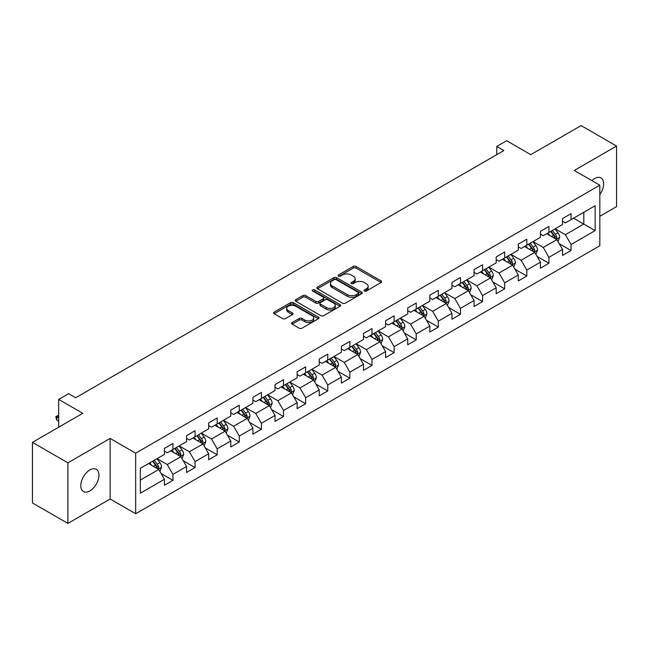 <?xml version="1.0" encoding="UTF-8"?>
<svg xmlns="http://www.w3.org/2000/svg" width="649" height="649" viewBox="0 0 649 649"><rect width="100%" height="100%" fill="white"/><g stroke="black" fill="none" stroke-linecap="round" stroke-linejoin="round"><path stroke-width="0.97" d="M364.381 291.044A1.379 0.795 0 0 0 366.328 291.044L381.109 282.51A1.971 1.136 0 0 0 381.685 281.707A1.971 1.136 0 0 0 381.109 280.903L356.066 266.439A1.971 1.136 0 0 0 353.283 266.439L338.494 274.981A1.379 0.795 0 0 0 338.088 275.541A1.379 0.795 0 0 0 338.494 276.101A1.379 0.795 0 0 0 340.441 276.101L342.356 274.998A6.295 3.634 0 0 1 351.263 274.998L353.348 276.206A6.295 3.634 0 0 1 355.198 278.77A6.295 3.634 0 0 1 353.348 281.341L351.433 282.453A1.379 0.795 0 0 0 351.036 283.013A1.379 0.795 0 0 0 351.433 283.572A1.379 0.795 0 0 0 353.381 283.572L355.295 282.469A6.295 3.634 0 0 1 364.203 282.469L366.287 283.678A6.295 3.634 0 0 1 368.137 286.25A6.295 3.634 0 0 1 366.287 288.813L364.381 289.925A1.379 0.795 0 0 0 363.975 290.484A1.379 0.795 0 0 0 364.381 291.044L364.381 289.925M89.87 490.904A12.834 7.407 120 0 0 98.25 479.595A12.834 7.407 120 0 0 96.287 469.316A12.834 7.407 120 0 0 89.87 469.949A12.834 7.407 120 0 0 81.482 481.258A12.834 7.407 120 0 0 83.453 491.536A12.834 7.407 120 0 0 89.87 490.904M599.822 194.554A12.834 7.407 120 0 0 600.99 177.923A12.834 7.407 120 0 0 594.573 178.556A12.834 7.407 120 0 0 591.872 180.6M292.188 322.521A1.971 1.136 0 0 0 291.612 323.324A1.971 1.136 0 0 0 292.188 324.127L299.213 328.183A1.971 1.136 0 0 0 301.996 328.183L318.424 318.708A1.971 1.136 0 0 0 319 317.905A1.971 1.136 0 0 0 318.424 317.093L293.372 302.637A1.971 1.136 0 0 0 290.59 302.637L274.17 312.112A1.971 1.136 0 0 0 273.594 312.923A1.971 1.136 0 0 0 274.17 313.727L282.656 318.627A1.971 1.136 0 0 0 285.438 318.627L292.464 314.57A1.971 1.136 0 0 0 293.048 313.759A1.971 1.136 0 0 0 292.464 312.956L288.261 310.53A5.265 3.042 0 0 1 286.72 308.38A5.265 3.042 0 0 1 289.965 305.574A5.265 3.042 0 0 1 295.701 306.231L312.193 315.755A5.265 3.042 0 0 1 313.735 317.905A5.265 3.042 0 0 1 310.482 320.711A5.265 3.042 0 0 1 304.746 320.046L301.996 318.464A1.971 1.136 0 0 0 299.213 318.464L292.188 322.521L292.188 324.127M599.822 216.295L616.55 206.633L616.55 146.066L581.106 125.598L530.777 154.657L506.674 140.744L496.753 146.471L503.843 150.568L75.69 397.756L68.599 393.667L58.678 399.395L58.678 427.22M67.894 462.826L67.894 523.402L110.143 499.008L110.143 438.44L67.894 462.826L32.45 442.367L82.78 413.308L58.678 399.395M110.143 438.44L135.657 453.172L599.822 185.192L599.822 245.76L135.657 513.74L135.657 453.172M616.55 146.066L574.3 170.452L599.822 185.192M342.494 303.197A1.971 1.136 0 0 0 345.276 303.197L361.696 293.721A1.971 1.136 0 0 0 362.272 292.918A1.971 1.136 0 0 0 361.696 292.107L336.653 277.65A1.971 1.136 0 0 0 333.87 277.65L317.45 287.126A1.971 1.136 0 0 0 316.866 287.929A1.971 1.136 0 0 0 317.45 288.74L342.494 303.197M313.199 291.344A1.379 0.795 0 0 1 314.595 291.539L314.595 289.9L340.06 304.6A1.971 1.136 0 0 1 340.636 305.411A1.971 1.136 0 0 1 340.06 306.214L323.64 315.69A1.971 1.136 0 0 1 320.857 315.69L295.806 301.233L295.806 299.619A1.971 1.136 0 0 0 295.23 300.43A1.971 1.136 0 0 0 295.806 301.233M295.806 299.619L302.832 295.563A1.971 1.136 0 0 1 305.614 295.563L315.779 301.428A1.971 1.136 0 0 0 318.562 301.428L323.218 298.743A1.971 1.136 0 0 0 323.794 297.932A1.971 1.136 0 0 0 323.218 297.128L312.648 291.028A1.379 0.795 0 0 1 312.242 290.46A1.379 0.795 0 0 1 313.094 289.73A1.379 0.795 0 0 1 314.595 289.9M67.894 523.402L32.45 502.934L32.45 442.367M161.106 473.51L172.942 480.341L172.942 474.37L186.555 466.509L186.555 472.488L195.065 467.58L195.065 461.601L208.67 453.74L208.67 459.719L217.18 454.811L217.18 448.832L230.793 440.971L230.793 446.95L239.294 442.042L239.294 436.063L252.907 428.202L252.907 434.181L261.409 429.273L261.409 423.294L275.022 415.433L275.022 421.412L283.532 416.504L283.532 410.525L297.137 402.672L297.137 408.643L305.647 403.735L305.647 397.756L319.251 389.903L319.251 395.874L327.761 390.966L327.761 384.987L341.374 377.134L341.374 383.105L349.876 378.197L349.876 372.218L363.489 364.365L363.489 370.336L371.991 365.428L371.991 359.449L385.603 351.596L385.603 357.567L394.113 352.658L394.113 346.68L407.718 338.827L407.718 344.797L416.228 339.889L416.228 333.911L429.833 326.058L429.833 332.028L438.343 327.12L438.343 321.141L451.955 313.289L451.955 319.259L460.457 314.351L460.457 308.372L474.07 300.519L474.07 306.49L482.572 301.582L482.572 295.603L496.185 287.75L496.185 293.721L504.695 288.813L504.695 282.834L518.3 274.981L518.3 280.952L526.81 276.044L526.81 270.065L540.422 262.212L540.422 268.183L548.924 263.275L548.924 257.304L562.537 249.443L562.537 255.414L571.039 250.506L571.039 244.535L595.141 230.614L595.141 205.733L583.8 212.28L583.8 224.067L595.141 230.614M172.942 480.341L164.44 485.257L164.44 479.278L140.338 493.199L140.338 468.31L164.44 454.397L164.44 448.418L172.942 443.51L172.942 449.489L186.555 441.628L186.555 435.657L195.065 430.741L195.065 436.72L208.67 428.859L208.67 422.888L217.18 417.972L217.18 423.951L230.793 416.09L230.793 410.119L239.294 405.203L239.294 411.182L252.907 403.321L252.907 397.35L261.409 392.434L261.409 398.413L275.022 390.552L275.022 384.581L283.532 379.665L283.532 385.644L297.137 377.783L297.137 371.812L305.647 366.896L305.647 372.875L319.251 365.014L319.251 359.043L327.761 354.127L327.761 360.106L341.374 352.245L341.374 346.274L349.876 341.358L349.876 347.337L363.489 339.476L363.489 333.505L371.991 328.589L371.991 334.568L385.603 326.707L385.603 320.736L394.113 315.82L394.113 321.799L407.718 313.938L407.718 307.967L416.228 303.059L416.228 309.029L429.833 301.168L429.833 295.198L438.343 290.29L438.343 296.26L451.955 288.399L451.955 282.429L460.457 277.521L460.457 283.491L474.07 275.638L474.07 269.659L482.572 264.751L482.572 270.722L496.185 262.869L496.185 256.89L504.695 251.982L504.695 257.953L518.3 250.1L518.3 244.121L526.81 239.213L526.81 245.184L540.422 237.331L540.422 231.352L548.924 226.444L548.924 232.415L562.537 224.562L562.537 218.583L571.039 213.675L571.039 219.646L595.141 205.733M170.679 450.795L180.884 456.693L167.272 464.546L157.066 458.656M164.44 451.12L167.272 452.759L172.942 449.489M167.272 464.546L172.942 474.37M180.884 456.693L186.555 466.509M192.794 438.026L202.999 443.924L189.394 451.777L179.181 445.887M186.555 438.359L189.394 439.99L195.065 436.72M189.394 451.777L195.065 461.601M202.999 443.924L208.67 453.74M214.908 425.257L225.122 431.155L211.509 439.008L201.304 433.118M208.67 425.59L211.509 427.22L217.18 423.951M211.509 439.008L217.18 448.832M225.122 431.155L230.793 440.971M237.023 412.488L247.237 418.386L233.624 426.239L223.418 420.349M230.793 412.821L233.624 414.451L239.294 411.182M233.624 426.239L239.294 436.063M247.237 418.386L252.907 428.202M259.146 399.719L269.351 405.617L255.738 413.47L245.533 407.58M252.907 400.052L255.738 401.682L261.409 398.413M255.738 413.47L261.409 423.294M269.351 405.617L275.022 415.433M281.26 386.95L291.466 392.848L277.853 400.701L267.648 394.811M275.022 387.283L277.853 388.913L283.532 385.644M277.853 400.701L283.532 410.525M291.466 392.848L297.137 402.672M303.375 374.181L313.581 380.079L299.976 387.932L289.762 382.042M297.137 374.514L299.976 376.144L305.647 372.875M299.976 387.932L305.647 397.756M313.581 380.079L319.251 389.903M325.49 361.412L335.703 367.31L322.091 375.163L311.885 369.273M319.251 361.744L322.091 363.383L327.761 360.106M322.091 375.163L327.761 384.987M335.703 367.31L341.374 377.134M347.613 348.643L357.818 354.541L344.205 362.393L334 356.504M341.374 348.975L344.205 350.614L349.876 347.337M344.205 362.393L349.876 372.218M357.818 354.541L363.489 364.365M369.727 335.874L379.933 341.772L366.32 349.624L356.114 343.735M363.489 336.206L366.32 337.845L371.991 334.568M366.32 349.624L371.991 359.449M379.933 341.772L385.603 351.596M391.842 323.105L402.047 329.002L388.443 336.863L378.229 330.966M385.603 323.437L388.443 325.076L394.113 321.799M388.443 336.863L394.113 346.68M402.047 329.002L407.718 338.827M413.957 310.344L424.162 316.233L410.557 324.094L400.344 318.197M407.718 310.668L410.557 312.307L416.228 309.029M410.557 324.094L416.228 333.911M424.162 316.233L429.833 326.058M436.071 297.575L446.285 303.464L432.672 311.325L422.467 305.428M429.833 297.899L432.672 299.538L438.343 296.26M432.672 311.325L438.343 321.141M446.285 303.464L451.955 313.289M458.194 284.806L468.4 290.695L454.787 298.556L444.581 292.658M451.955 285.13L454.787 286.769L460.457 283.491M454.787 298.556L460.457 308.372M468.4 290.695L474.07 300.519M480.309 272.036L490.514 277.926L476.901 285.787L466.696 279.889M474.07 272.361L476.901 274L482.572 270.722M476.901 285.787L482.572 295.603M490.514 277.926L496.185 287.75M502.423 259.267L512.629 265.157L499.024 273.018L488.811 267.12M496.185 259.592L499.024 261.231L504.695 257.953M499.024 273.018L504.695 282.834M512.629 265.157L518.3 274.981M524.538 246.498L534.752 252.388L521.139 260.249L510.933 254.351M518.3 246.823L521.139 248.462L526.81 245.184M521.139 260.249L526.81 270.065M534.752 252.388L540.422 262.212M546.653 233.729L556.866 239.619L543.254 247.48L533.048 241.582M540.422 234.054L543.254 235.692L548.924 232.415M543.254 247.48L548.924 257.304M556.866 239.619L562.537 249.443M573.594 218.178L583.8 224.067L565.368 234.711L555.163 228.813M562.537 221.285L565.368 222.923L571.039 219.646M565.368 234.711L571.039 244.535M110.143 499.008L135.657 513.74M496.753 146.471L496.753 154.657M140.338 480.098L158.77 469.462L148.564 463.564M158.77 469.462L164.44 479.278M559.203 243.675L571.039 250.506M537.088 256.444L548.924 263.275M514.973 269.213L526.81 276.044M492.851 281.982L504.695 288.813M470.736 294.751L482.572 301.582M448.621 307.512L460.457 314.351M426.507 320.281L438.343 327.12M404.392 333.051L416.228 339.889M382.269 345.82L394.113 352.658M360.154 358.589L371.991 365.428M338.04 371.358L349.876 378.197M315.925 384.127L327.761 390.966M293.81 396.896L305.647 403.735M271.688 409.665L283.532 416.504M249.573 422.434L261.409 429.273M227.458 435.203L239.294 442.042M205.344 447.972L217.18 454.811M183.221 460.741L195.065 467.58M364.925 291.239L366.287 290.452A6.295 3.634 0 0 0 368.137 287.88L368.137 286.25M355.198 278.77L355.198 280.409A6.295 3.634 0 0 1 353.348 282.98L351.985 283.767M381.085 282.526L356.066 268.078A1.971 1.136 0 0 0 353.283 268.078L339.046 276.296M361.671 293.729L336.653 279.289A1.971 1.136 0 0 0 333.87 279.289L317.475 288.748M358.224 293.478A1.379 0.795 0 0 0 358.621 292.918A1.379 0.795 0 0 0 358.224 292.35L336.231 279.654A1.379 0.795 0 0 0 334.284 279.654L332.264 280.822A6.295 3.634 0 0 0 330.422 283.394A6.295 3.634 0 0 0 332.264 285.966L347.296 294.638A6.295 3.634 0 0 0 356.204 294.638L358.224 293.478L358.224 295.117A1.379 0.795 0 0 0 358.621 294.549L358.621 292.918M330.422 283.394L330.422 285.033A6.295 3.634 0 0 0 332.264 287.604L332.264 285.966M358.224 295.117L356.204 296.277A6.295 3.634 0 0 1 347.296 296.277L332.264 287.604M295.83 301.241L302.832 297.201L302.832 295.563M323.794 297.932L323.794 299.57A1.971 1.136 0 0 1 323.218 300.373L318.562 303.067A1.971 1.136 0 0 1 315.779 303.067L305.614 297.201A1.971 1.136 0 0 0 302.832 297.201M314.595 291.539L340.035 306.223M326.317 307.512A5.265 3.042 0 0 0 332.053 308.178A5.265 3.042 0 0 0 335.306 305.371A5.265 3.042 0 0 0 333.764 303.221L327.956 299.862A1.971 1.136 0 0 0 325.173 299.862L320.509 302.556A1.971 1.136 0 0 0 319.933 303.359A1.971 1.136 0 0 0 320.509 304.162L326.317 307.512L326.317 309.151A5.265 3.042 0 0 0 332.053 309.808A5.265 3.042 0 0 0 335.306 307.001L335.306 305.371M319.933 303.359L319.933 304.998A1.971 1.136 0 0 0 320.509 305.801L320.509 304.162M326.317 309.151L320.509 305.801M313.735 317.905L313.735 319.535A5.265 3.042 0 0 1 310.482 322.342A5.265 3.042 0 0 1 304.746 321.685L301.996 320.103A1.971 1.136 0 0 0 299.213 320.103L292.212 324.143M286.72 308.38L286.72 310.019A5.265 3.042 0 0 0 288.261 312.169L288.261 310.53M292.464 312.956L292.464 314.57L288.261 312.169M318.391 318.716L293.372 304.276A1.971 1.136 0 0 0 290.59 304.276L274.194 313.735M557.986 241.558L559.673 237.315A5.314 3.067 -120 0 0 557.978 232.788L555.049 228.878M549.946 235.628L547.959 232.975M556.039 239.148L556.801 237.542A5.314 3.067 -120 0 0 555.284 234.346L552.356 230.436M551.025 231.206L554.27 235.538A2.71 1.566 60 0 1 554.765 236.358L556.801 237.542M550.652 231.417L553.581 235.327A5.314 3.067 60 0 1 555.098 238.524M535.871 254.327L537.55 250.084A5.314 3.067 -120 0 0 535.855 245.557L532.934 241.647M527.832 248.397L525.844 245.744M533.924 251.917L534.687 250.311A5.314 3.067 -120 0 0 533.162 247.115L530.241 243.205M528.911 243.975L532.156 248.307A2.71 1.566 60 0 1 532.642 249.127L534.687 250.311M528.537 244.186L531.466 248.096A5.314 3.067 60 0 1 532.983 251.293M513.748 267.096L515.436 262.853A5.314 3.067 -120 0 0 513.74 258.326L510.82 254.416M505.717 261.166L503.729 258.513M511.81 264.687L512.572 263.072A5.314 3.067 -120 0 0 511.047 259.884L508.126 255.974M506.788 256.744L510.041 261.076A2.71 1.566 60 0 1 510.528 261.896L512.572 263.072M506.423 256.955L509.343 260.866A5.314 3.067 60 0 1 510.868 264.062M491.634 279.865L493.321 275.622A5.314 3.067 -120 0 0 491.626 271.095L488.697 267.185M483.602 273.935L481.615 271.282M489.695 277.456L490.449 275.841A5.314 3.067 -120 0 0 488.932 272.653L486.004 268.743M484.673 269.513L487.918 273.846A2.71 1.566 60 0 1 488.413 274.665L490.449 275.841M484.308 269.724L487.229 273.635A5.314 3.067 60 0 1 488.754 276.831M469.519 292.634L471.206 288.383A5.314 3.067 -120 0 0 469.511 283.864L466.582 279.954M461.48 286.704L459.492 284.051M467.58 290.225L468.335 288.61A5.314 3.067 -120 0 0 466.818 285.414L463.889 281.512M462.559 282.283L465.804 286.615A2.71 1.566 60 0 1 466.298 287.434L468.335 288.61M462.185 282.493L465.114 286.404A5.314 3.067 60 0 1 466.639 289.592M447.404 305.403L449.092 301.152A5.314 3.067 -120 0 0 447.396 296.634L444.468 292.723M439.365 299.473L437.377 296.82M445.457 302.986L446.22 301.379A5.314 3.067 -120 0 0 444.703 298.183L441.774 294.281M440.444 295.052L443.689 299.384A2.71 1.566 60 0 1 444.184 300.203L446.22 301.379M440.071 295.263L442.999 299.173A5.314 3.067 60 0 1 444.516 302.361M425.29 318.172L426.969 313.921A5.314 3.067 -120 0 0 425.273 309.403L422.353 305.492M417.25 312.242L415.263 309.589M423.343 315.755L424.105 314.148A5.314 3.067 -120 0 0 422.58 310.952L419.66 307.05M418.329 307.821L421.574 312.153A2.71 1.566 60 0 1 422.061 312.972L424.105 314.148M417.956 308.032L420.885 311.934A5.314 3.067 60 0 1 422.402 315.13M403.167 330.941L404.854 326.69A5.314 3.067 -120 0 0 403.159 322.172L400.23 318.261M395.136 325.011L393.148 322.358M401.228 328.524L401.991 326.918A5.314 3.067 -120 0 0 400.465 323.721L397.537 319.819M396.206 320.59L399.459 324.922A2.71 1.566 60 0 1 399.946 325.741L401.991 326.918M395.841 320.801L398.762 324.703A5.314 3.067 60 0 1 400.287 327.899M381.052 343.71L382.74 339.459A5.314 3.067 -120 0 0 381.044 334.941L378.116 331.031M373.013 337.78L371.025 335.127M379.113 341.293L379.868 339.687A5.314 3.067 -120 0 0 378.351 336.49L375.422 332.588M374.092 333.359L377.337 337.691A2.71 1.566 60 0 1 377.832 338.51L379.868 339.687M373.727 333.57L376.647 337.472A5.314 3.067 60 0 1 378.172 340.668M358.938 356.479L360.625 352.229A5.314 3.067 -120 0 0 358.929 347.71L356.001 343.8M350.898 350.549L348.911 347.896M356.991 354.062L357.753 352.456A5.314 3.067 -120 0 0 356.236 349.259L353.307 345.357M351.977 346.128L355.222 350.46A2.71 1.566 60 0 1 355.717 351.279L357.753 352.456M351.604 346.339L354.532 350.241A5.314 3.067 60 0 1 356.05 353.437M336.823 369.249L338.51 364.998A5.314 3.067 -120 0 0 336.815 360.479L333.886 356.569M328.783 363.318L326.796 360.666M334.876 366.831L335.638 365.225A5.314 3.067 -120 0 0 334.113 362.028L331.193 358.126M329.862 358.897L333.107 363.229A2.71 1.566 60 0 1 333.594 364.048L335.638 365.225M329.489 359.108L332.418 363.01A5.314 3.067 60 0 1 333.935 366.206M314.7 382.018L316.387 377.767A5.314 3.067 -120 0 0 314.692 373.248L311.771 369.338M306.669 376.087L304.681 373.435M312.761 379.6L313.524 377.994A5.314 3.067 -120 0 0 311.999 374.798L309.078 370.895M307.748 371.658L310.993 375.998A2.71 1.566 60 0 1 311.479 376.818L313.524 377.994M307.375 371.877L310.303 375.779A5.314 3.067 60 0 1 311.82 378.975M292.585 394.787L294.273 390.536A5.314 3.067 -120 0 0 292.577 386.017L289.649 382.107M284.554 388.856L282.566 386.196M290.647 392.369L291.409 390.763A5.314 3.067 -120 0 0 289.884 387.567L286.955 383.664M285.625 384.427L288.87 388.767A2.71 1.566 60 0 1 289.365 389.587L291.409 390.763M285.26 384.646L288.18 388.548A5.314 3.067 60 0 1 289.705 391.745M270.471 407.556L272.158 403.305A5.314 3.067 -120 0 0 270.463 398.778L267.534 394.876M262.431 401.626L260.444 398.965M268.532 405.138L269.286 403.532A5.314 3.067 -120 0 0 267.769 400.336L264.841 396.434M263.51 397.196L266.755 401.536A2.71 1.566 60 0 1 267.25 402.356L269.286 403.532M263.137 397.415L266.066 401.317A5.314 3.067 60 0 1 267.591 404.514M248.356 420.325L250.043 416.074A5.314 3.067 -120 0 0 248.348 411.547L245.419 407.645M240.317 414.387L238.329 411.734M246.409 417.907L247.172 416.301A5.314 3.067 -120 0 0 245.655 413.105L242.726 409.203M241.396 409.965L244.641 414.305A2.71 1.566 60 0 1 245.135 415.125L247.172 416.301M241.022 410.184L243.951 414.086A5.314 3.067 60 0 1 245.468 417.283M226.241 433.094L227.921 428.843A5.314 3.067 -120 0 0 226.225 424.316L223.305 420.414M218.202 427.156L216.214 424.503M224.294 430.676L225.057 429.07A5.314 3.067 -120 0 0 223.532 425.874L220.611 421.972M219.281 422.734L222.526 427.066A2.71 1.566 60 0 1 223.013 427.894L225.057 429.07M218.908 422.953L221.836 426.855A5.314 3.067 60 0 1 223.353 430.052M204.119 445.863L205.806 441.612A5.314 3.067 -120 0 0 204.111 437.085L201.19 433.183M196.087 439.925L194.1 437.272M202.18 443.445L202.942 441.839A5.314 3.067 -120 0 0 201.417 438.643L198.497 434.741M197.158 435.503L200.411 439.835A2.71 1.566 60 0 1 200.898 440.663L202.942 441.839M196.793 435.722L199.714 439.624A5.314 3.067 60 0 1 201.239 442.821M182.004 458.632L183.691 454.381A5.314 3.067 -120 0 0 181.996 449.854L179.067 445.952M173.973 452.694L171.985 450.041M180.065 456.215L180.82 454.608A5.314 3.067 -120 0 0 179.302 451.412L176.374 447.51M175.043 448.272L178.288 452.604A2.71 1.566 60 0 1 178.783 453.432L180.82 454.608M174.678 448.491L177.599 452.394A5.314 3.067 60 0 1 179.124 455.59M159.889 471.401L161.577 467.15A5.314 3.067 -120 0 0 159.881 462.623L156.953 458.721M151.85 465.463L149.862 462.81M157.95 468.984L158.705 467.377A5.314 3.067 -120 0 0 157.188 464.181L154.259 460.279M152.929 461.041L156.174 465.374A2.71 1.566 60 0 1 156.669 466.201L158.705 467.377M152.556 461.261L155.484 465.163A5.314 3.067 60 0 1 157.009 468.359M58.678 415.895L56.666 417.056L58.678 418.224M56.666 420L55.887 417.096L55.887 416.609L56.666 417.056L56.666 420L58.678 421.169M55.887 416.609L58.678 415.198M366.287 290.452L366.287 288.813M351.433 283.572L351.433 282.453M353.348 282.98L353.348 281.341M338.494 276.101L338.494 274.981M353.283 268.078L353.283 266.439M356.066 268.078L356.066 266.439M381.109 282.51L381.109 280.903M317.45 288.74L317.45 287.126M333.87 279.289L333.87 277.65M336.653 279.289L336.653 277.65M361.696 293.721L361.696 292.107M347.296 296.277L347.296 294.638M356.204 296.277L356.204 294.638M305.614 297.201L305.614 295.563M315.779 303.067L315.779 301.428M318.562 303.067L318.562 301.428M323.218 300.373L323.218 298.743M340.06 306.214L340.06 304.6M299.213 320.103L299.213 318.464M301.996 320.103L301.996 318.464M304.746 321.685L304.746 320.046M274.17 313.727L274.17 312.112M290.59 304.276L290.59 302.637M293.372 304.276L293.372 302.637M318.424 318.708L318.424 317.093M556.339 239.319L559.633 237.412M555.284 234.346L557.978 232.788M551.504 236.528L553.581 235.327M534.224 252.088L537.518 250.181M533.162 247.115L535.855 245.557M529.389 249.297L531.466 248.096M512.11 264.857L515.403 262.95M511.047 259.884L513.74 258.326M507.267 262.066L509.343 260.866M489.987 277.626L493.289 275.72M488.932 272.653L491.626 271.095M485.152 274.827L487.229 273.635M467.872 290.395L471.174 288.489M466.818 285.414L469.511 283.864M463.037 287.596L465.114 286.404M445.758 303.164L449.051 301.258M444.703 298.183L447.396 296.634M440.922 300.365L442.999 299.173M423.643 315.933L426.937 314.027M422.58 310.952L425.273 309.403M418.8 313.134L420.885 311.934M401.528 328.702L404.822 326.796M400.465 323.721L403.159 322.172M396.685 325.903L398.762 324.703M379.405 341.471L382.707 339.565M378.351 336.49L381.044 334.941M374.57 338.673L376.647 337.472M357.291 354.24L360.584 352.334M356.236 349.259L358.929 347.71M352.456 351.442L354.532 350.241M335.176 367.01L338.47 365.103M334.113 362.028L336.815 360.479M330.341 364.211L332.418 363.01M313.061 379.77L316.355 377.872M311.999 374.798L314.692 373.248M308.218 376.98L310.303 375.779M290.947 392.54L294.24 390.641M289.884 387.567L292.577 386.017M286.104 389.749L288.18 388.548M268.824 405.309L272.126 403.41M267.769 400.336L270.463 398.778M263.989 402.518L266.066 401.317M246.709 418.078L250.003 416.179M245.655 413.105L248.348 411.547M241.874 415.287L243.951 414.086M224.595 430.847L227.888 428.948M223.532 425.874L226.225 424.316M219.76 428.056L221.836 426.855M202.48 443.616L205.774 441.718M201.417 438.643L204.111 437.085M197.637 440.825L199.714 439.624M180.357 456.385L183.659 454.487M179.302 451.412L181.996 449.854M175.522 453.594L177.599 452.394M158.242 469.154L161.544 467.256M157.188 464.181L159.881 462.623M153.407 466.363L155.484 465.163"/></g></svg>
